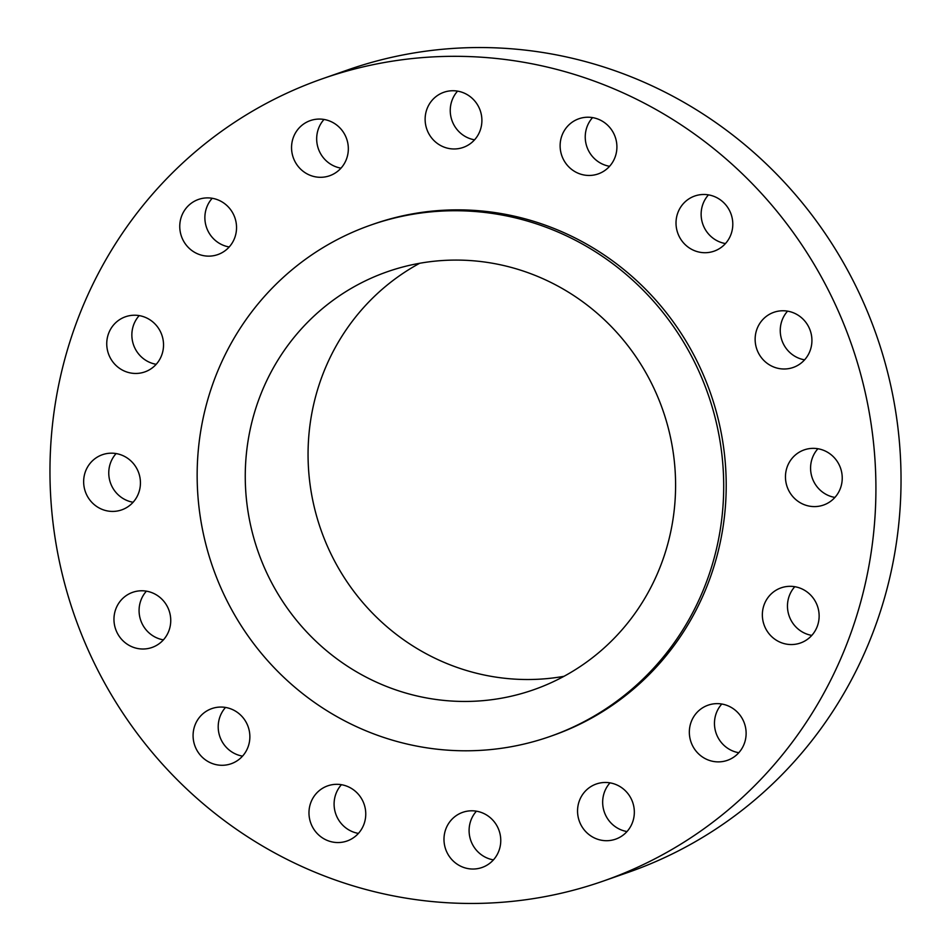 <?xml version="1.0" encoding="UTF-8"?>
<svg xmlns="http://www.w3.org/2000/svg" width="951" height="951" viewBox="0 0 951 951"><rect width="100%" height="100%" fill="white"/><g stroke="black" fill="none" stroke-linecap="round" stroke-linejoin="round"><path stroke-width="1.43" d="M703.645 194.48A29.219 28.292 -109.3 0 0 694.765 196.013A29.219 28.292 -109.3 0 0 676.506 228.418A29.219 28.292 -109.3 0 0 705.167 252.716A29.219 28.292 -109.3 0 0 714.035 251.183A29.219 28.292 -109.3 0 0 732.306 218.778A29.219 28.292 -109.3 0 0 703.645 194.48M725.47 243.563A29.219 28.292 70.7 0 1 702.813 224.151A29.219 28.292 70.7 0 1 708.459 194.872M782.768 310.763A29.219 28.292 -109.3 0 0 773.888 312.297A29.219 28.292 -109.3 0 0 755.629 344.702A29.219 28.292 -109.3 0 0 784.29 369A29.219 28.292 -109.3 0 0 793.17 367.466A29.219 28.292 -109.3 0 0 811.429 335.061A29.219 28.292 -109.3 0 0 782.768 310.763M804.594 359.835A29.219 28.292 70.7 0 1 781.936 340.434A29.219 28.292 70.7 0 1 787.583 311.143M813.081 448.349A29.219 28.292 -109.3 0 0 804.213 449.882A29.219 28.292 -109.3 0 0 785.954 482.3A29.219 28.292 -109.3 0 0 814.615 506.598A29.219 28.292 -109.3 0 0 823.483 505.064A29.219 28.292 -109.3 0 0 841.742 472.647A29.219 28.292 -109.3 0 0 813.081 448.349M834.907 497.432A29.219 28.292 70.7 0 1 812.261 478.032A29.219 28.292 70.7 0 1 817.908 448.741M789.984 586.315A29.219 28.292 -109.3 0 0 781.104 587.849A29.219 28.292 -109.3 0 0 762.845 620.254A29.219 28.292 -109.3 0 0 791.505 644.552A29.219 28.292 -109.3 0 0 800.385 643.019A29.219 28.292 -109.3 0 0 818.645 610.613A29.219 28.292 -109.3 0 0 789.984 586.315M811.809 635.399A29.219 28.292 70.7 0 1 789.152 615.986A29.219 28.292 70.7 0 1 794.798 586.696M716.971 703.633A29.219 28.292 -109.3 0 0 708.103 705.178A29.219 28.292 -109.3 0 0 689.832 737.584A29.219 28.292 -109.3 0 0 718.504 761.882A29.219 28.292 -109.3 0 0 727.372 760.348A29.219 28.292 -109.3 0 0 745.632 727.931A29.219 28.292 -109.3 0 0 716.971 703.633M738.796 752.716A29.219 28.292 70.7 0 1 716.151 733.316A29.219 28.292 70.7 0 1 721.785 704.025M605.181 782.471A29.219 28.292 -109.3 0 0 596.301 784.004A29.219 28.292 -109.3 0 0 578.042 816.41A29.219 28.292 -109.3 0 0 606.702 840.708A29.219 28.292 -109.3 0 0 615.57 839.174A29.219 28.292 -109.3 0 0 633.841 806.757A29.219 28.292 -109.3 0 0 605.181 782.471M626.994 831.543A29.219 28.292 70.7 0 1 604.349 812.142A29.219 28.292 70.7 0 1 609.995 782.851M471.613 810.799A29.219 28.292 -109.3 0 0 462.733 812.332A29.219 28.292 -109.3 0 0 444.474 844.738A29.219 28.292 -109.3 0 0 473.134 869.036A29.219 28.292 -109.3 0 0 482.002 867.502A29.219 28.292 -109.3 0 0 500.274 835.097A29.219 28.292 -109.3 0 0 471.613 810.799M493.426 859.87A29.219 28.292 70.7 0 1 470.781 840.47A29.219 28.292 70.7 0 1 476.427 811.179M336.606 784.313A29.219 28.292 -109.3 0 0 327.726 785.847A29.219 28.292 -109.3 0 0 309.467 818.252A29.219 28.292 -109.3 0 0 338.128 842.55A29.219 28.292 -109.3 0 0 346.996 841.017A29.219 28.292 -109.3 0 0 365.267 808.612A29.219 28.292 -109.3 0 0 336.606 784.313M358.432 833.397A29.219 28.292 70.7 0 1 335.774 813.985A29.219 28.292 70.7 0 1 341.421 784.706M220.715 707.057A29.219 28.292 -109.3 0 0 211.847 708.59A29.219 28.292 -109.3 0 0 193.576 740.995A29.219 28.292 -109.3 0 0 222.237 765.293A29.219 28.292 -109.3 0 0 231.117 763.76A29.219 28.292 -109.3 0 0 249.376 731.355A29.219 28.292 -109.3 0 0 220.715 707.057M242.541 756.128A29.219 28.292 70.7 0 1 219.895 736.728A29.219 28.292 70.7 0 1 225.53 707.437M141.592 590.773A29.219 28.292 -109.3 0 0 132.724 592.307A29.219 28.292 -109.3 0 0 114.453 624.712A29.219 28.292 -109.3 0 0 143.114 649.01A29.219 28.292 -109.3 0 0 151.994 647.476A29.219 28.292 -109.3 0 0 170.253 615.071A29.219 28.292 -109.3 0 0 141.592 590.773M163.417 639.857A29.219 28.292 70.7 0 1 140.76 620.444A29.219 28.292 70.7 0 1 146.406 591.165M111.279 453.175A29.219 28.292 -109.3 0 0 102.399 454.709A29.219 28.292 -109.3 0 0 84.14 487.126A29.219 28.292 -109.3 0 0 112.8 511.424A29.219 28.292 -109.3 0 0 121.669 509.891A29.219 28.292 -109.3 0 0 139.94 477.473A29.219 28.292 -109.3 0 0 111.279 453.175M133.092 502.259A29.219 28.292 70.7 0 1 110.447 482.858A29.219 28.292 70.7 0 1 116.093 453.568M134.376 315.221A29.219 28.292 -109.3 0 0 125.508 316.754A29.219 28.292 -109.3 0 0 107.237 349.16A29.219 28.292 -109.3 0 0 135.898 373.458A29.219 28.292 -109.3 0 0 144.778 371.924A29.219 28.292 -109.3 0 0 163.037 339.519A29.219 28.292 -109.3 0 0 134.376 315.221M156.202 364.304A29.219 28.292 70.7 0 1 133.544 344.892A29.219 28.292 70.7 0 1 139.191 315.601M207.389 197.891A29.219 28.292 -109.3 0 0 198.509 199.425A29.219 28.292 -109.3 0 0 180.25 231.842A29.219 28.292 -109.3 0 0 208.911 256.14A29.219 28.292 -109.3 0 0 217.779 254.595A29.219 28.292 -109.3 0 0 236.05 222.189A29.219 28.292 -109.3 0 0 207.389 197.891M229.215 246.975A29.219 28.292 70.7 0 1 206.557 227.574A29.219 28.292 70.7 0 1 212.204 198.284M319.179 119.065A29.219 28.292 -109.3 0 0 310.311 120.599A29.219 28.292 -109.3 0 0 292.04 153.016A29.219 28.292 -109.3 0 0 320.713 177.302A29.219 28.292 -109.3 0 0 329.581 175.769A29.219 28.292 -109.3 0 0 347.84 143.363A29.219 28.292 -109.3 0 0 319.179 119.065M341.005 168.149A29.219 28.292 70.7 0 1 318.359 148.748A29.219 28.292 70.7 0 1 324.006 119.457M587.754 117.223A29.219 28.292 -109.3 0 0 578.886 118.756A29.219 28.292 -109.3 0 0 560.615 151.161A29.219 28.292 -109.3 0 0 589.275 175.459A29.219 28.292 -109.3 0 0 598.155 173.926A29.219 28.292 -109.3 0 0 616.414 141.521A29.219 28.292 -109.3 0 0 587.754 117.223M609.579 166.294A29.219 28.292 70.7 0 1 586.922 146.894A29.219 28.292 70.7 0 1 592.568 117.603M452.747 90.737A29.219 28.292 -109.3 0 0 443.879 92.271A29.219 28.292 -109.3 0 0 425.62 124.676A29.219 28.292 -109.3 0 0 454.281 148.974A29.219 28.292 -109.3 0 0 463.149 147.441A29.219 28.292 -109.3 0 0 481.408 115.035A29.219 28.292 -109.3 0 0 452.747 90.737M474.573 139.821A29.219 28.292 70.7 0 1 451.927 120.408A29.219 28.292 70.7 0 1 457.574 91.13M603.1 881.137L628.219 872.364A425.026 411.486 -109.3 0 0 893.869 400.953A425.026 411.486 -109.3 0 0 476.962 47.55A425.026 411.486 -109.3 0 0 347.9 69.863L322.781 78.636A425.026 411.486 -109.3 0 0 57.131 550.047A425.026 411.486 -109.3 0 0 474.038 903.45A425.026 411.486 -109.3 0 0 603.1 881.137A425.026 411.486 -109.3 0 0 868.75 409.726A425.026 411.486 -109.3 0 0 451.856 56.323A425.026 411.486 -109.3 0 0 322.781 78.636M549.785 736.561L552.293 735.682A270.952 262.321 -109.3 0 0 721.643 435.166A270.952 262.321 -109.3 0 0 455.874 209.862A270.952 262.321 -109.3 0 0 373.588 224.091L371.08 224.971A270.952 262.321 -109.3 0 0 201.719 525.487A270.952 262.321 -109.3 0 0 467.5 750.791A270.952 262.321 -109.3 0 0 549.785 736.561A270.952 262.321 -109.3 0 0 719.134 436.034A270.952 262.321 -109.3 0 0 453.354 210.742A270.952 262.321 -109.3 0 0 371.08 224.971M454.649 260.087A221.44 214.379 -109.3 0 0 387.414 271.713A221.44 214.379 -109.3 0 0 248.996 517.32A221.44 214.379 -109.3 0 0 466.204 701.446A221.44 214.379 -109.3 0 0 533.452 689.82A221.44 214.379 -109.3 0 0 671.858 444.212A221.44 214.379 -109.3 0 0 454.649 260.087M419.688 263.272A221.44 214.379 -109.3 0 0 315.542 512.209A221.44 214.379 -109.3 0 0 528.994 679.513A221.44 214.379 -109.3 0 0 563.967 676.316"/></g></svg>
